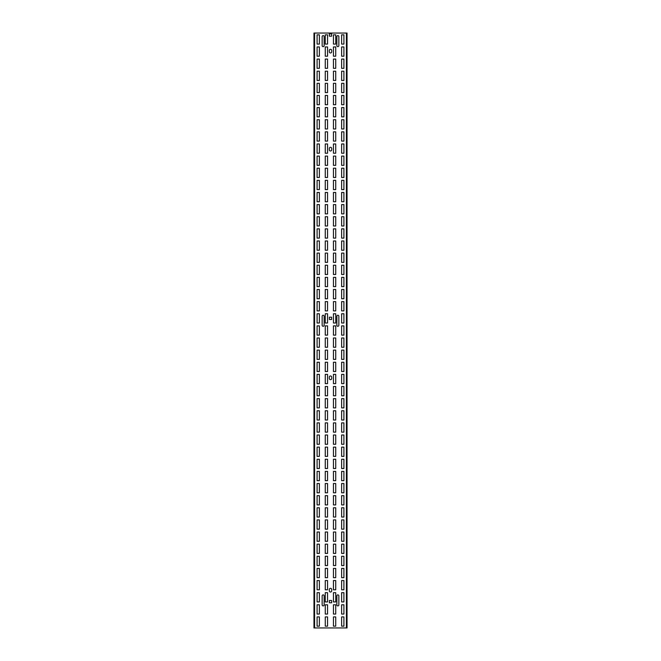 <?xml version="1.0" encoding="UTF-8"?>
<svg xmlns="http://www.w3.org/2000/svg" width="661" height="661" viewBox="0 0 661 661"><rect width="100%" height="100%" fill="white"/><g stroke="black" fill="none" stroke-linecap="round" stroke-linejoin="round"><path stroke-width="0.5" stroke-dasharray="3.31 2.48" d="M329.36 602.774L331.64 602.774L331.64 600.502L329.36 600.502L329.36 602.774M341.63 44.08L343.902 44.08L343.902 34.826L341.63 34.826L341.63 44.08M317.098 44.08L319.37 44.08L319.37 34.826L317.098 34.826L317.098 44.08M341.63 56.21L343.902 56.21L343.902 46.948L341.63 46.948L341.63 56.21M317.098 56.21L319.37 56.21L319.37 46.948L317.098 46.948L317.098 56.21M341.63 68.339L343.902 68.339L343.902 59.077L341.63 59.077L341.63 68.339M317.098 68.339L319.37 68.339L319.37 59.077L317.098 59.077L317.098 68.339M341.63 80.468L343.902 80.468L343.902 71.206L341.63 71.206L341.63 80.468M317.098 80.468L319.37 80.468L319.37 71.206L317.098 71.206L317.098 80.468M341.63 92.59L343.902 92.59L343.902 83.327L341.63 83.327L341.63 92.59M317.098 92.59L319.37 92.59L319.37 83.327L317.098 83.327L317.098 92.59M341.63 104.719L343.902 104.719L343.902 95.457L341.63 95.457L341.63 104.719M317.098 104.719L319.37 104.719L319.37 95.457L317.098 95.457L317.098 104.719M341.63 116.848L343.902 116.848L343.902 107.586L341.63 107.586L341.63 116.848M317.098 116.848L319.37 116.848L319.37 107.586L317.098 107.586L317.098 116.848M341.63 128.969L343.902 128.969L343.902 119.715L341.63 119.715L341.63 128.969M317.098 128.969L319.37 128.969L319.37 119.715L317.098 119.715L317.098 128.969M341.63 141.099L343.902 141.099L343.902 131.836L341.63 131.836L341.63 141.099M317.098 141.099L319.37 141.099L319.37 131.836L317.098 131.836L317.098 141.099M341.63 153.228L343.902 153.228L343.902 143.966L341.63 143.966L341.63 153.228M317.098 153.228L319.37 153.228L319.37 143.966L317.098 143.966L317.098 153.228M341.63 165.349L343.902 165.349L343.902 156.095L341.63 156.095L341.63 165.349M317.098 165.349L319.37 165.349L319.37 156.095L317.098 156.095L317.098 165.349M341.63 177.479L343.902 177.479L343.902 168.216L341.63 168.216L341.63 177.479M317.098 177.479L319.37 177.479L319.37 168.216L317.098 168.216L317.098 177.479M341.63 189.608L343.902 189.608L343.902 180.346L341.63 180.346L341.63 189.608M317.098 189.608L319.37 189.608L319.37 180.346L317.098 180.346L317.098 189.608M341.63 201.737L343.902 201.737L343.902 192.475L341.63 192.475L341.63 201.737M317.098 201.737L319.37 201.737L319.37 192.475L317.098 192.475L317.098 201.737M341.63 213.858L343.902 213.858L343.902 204.604L341.63 204.604L341.63 213.858M317.098 213.858L319.37 213.858L319.37 204.604L317.098 204.604L317.098 213.858M341.63 225.988L343.902 225.988L343.902 216.725L341.63 216.725L341.63 225.988M317.098 225.988L319.37 225.988L319.37 216.725L317.098 216.725L317.098 225.988M341.63 238.117L343.902 238.117L343.902 228.855L341.63 228.855L341.63 238.117M317.098 238.117L319.37 238.117L319.37 228.855L317.098 228.855L317.098 238.117M341.63 250.238L343.902 250.238L343.902 240.984L341.63 240.984L341.63 250.238M317.098 250.238L319.37 250.238L319.37 240.984L317.098 240.984L317.098 250.238M341.63 262.367L343.902 262.367L343.902 253.105L341.63 253.105L341.63 262.367M317.098 262.367L319.37 262.367L319.37 253.105L317.098 253.105L317.098 262.367M341.63 274.497L343.902 274.497L343.902 265.235L341.63 265.235L341.63 274.497M317.098 274.497L319.37 274.497L319.37 265.235L317.098 265.235L317.098 274.497M341.63 286.626L343.902 286.626L343.902 277.364L341.63 277.364L341.63 286.626M317.098 286.626L319.37 286.626L319.37 277.364L317.098 277.364L317.098 286.626M341.63 298.747L343.902 298.747L343.902 289.485L341.63 289.485L341.63 298.747M317.098 298.747L319.37 298.747L319.37 289.485L317.098 289.485L317.098 298.747M341.63 310.877L343.902 310.877L343.902 301.614L341.63 301.614L341.63 310.877M317.098 310.877L319.37 310.877L319.37 301.614L317.098 301.614L317.098 310.877M341.63 323.006L343.902 323.006L343.902 313.744L341.63 313.744L341.63 323.006M317.098 323.006L319.37 323.006L319.37 313.744L317.098 313.744L317.098 323.006M341.63 335.127L343.902 335.127L343.902 325.873L341.63 325.873L341.63 335.127M317.098 335.127L319.37 335.127L319.37 325.873L317.098 325.873L317.098 335.127M341.63 347.256L343.902 347.256L343.902 337.994L341.63 337.994L341.63 347.256M317.098 347.256L319.37 347.256L319.37 337.994L317.098 337.994L317.098 347.256M341.63 359.386L343.902 359.386L343.902 350.123L341.63 350.123L341.63 359.386M317.098 359.386L319.37 359.386L319.37 350.123L317.098 350.123L317.098 359.386M341.63 371.515L343.902 371.515L343.902 362.253L341.63 362.253L341.63 371.515M317.098 371.515L319.37 371.515L319.37 362.253L317.098 362.253L317.098 371.515M341.63 383.636L343.902 383.636L343.902 374.374L341.63 374.374L341.63 383.636M317.098 383.636L319.37 383.636L319.37 374.374L317.098 374.374L317.098 383.636M341.63 395.765L343.902 395.765L343.902 386.503L341.63 386.503L341.63 395.765M317.098 395.765L319.37 395.765L319.37 386.503L317.098 386.503L317.098 395.765M341.63 407.895L343.902 407.895L343.902 398.633L341.63 398.633L341.63 407.895M317.098 407.895L319.37 407.895L319.37 398.633L317.098 398.633L317.098 407.895M341.63 420.016L343.902 420.016L343.902 410.762L341.63 410.762L341.63 420.016M317.098 420.016L319.37 420.016L319.37 410.762L317.098 410.762L317.098 420.016M341.63 432.145L343.902 432.145L343.902 422.883L341.63 422.883L341.63 432.145M317.098 432.145L319.37 432.145L319.37 422.883L317.098 422.883L317.098 432.145M341.63 444.275L343.902 444.275L343.902 435.012L341.63 435.012L341.63 444.275M317.098 444.275L319.37 444.275L319.37 435.012L317.098 435.012L317.098 444.275M341.63 456.396L343.902 456.396L343.902 447.142L341.63 447.142L341.63 456.396M317.098 456.396L319.37 456.396L319.37 447.142L317.098 447.142L317.098 456.396M341.63 468.525L343.902 468.525L343.902 459.263L341.63 459.263L341.63 468.525M317.098 468.525L319.37 468.525L319.37 459.263L317.098 459.263L317.098 468.525M341.63 480.654L343.902 480.654L343.902 471.392L341.63 471.392L341.63 480.654M317.098 480.654L319.37 480.654L319.37 471.392L317.098 471.392L317.098 480.654M341.63 492.784L343.902 492.784L343.902 483.522L341.63 483.522L341.63 492.784M317.098 492.784L319.37 492.784L319.37 483.522L317.098 483.522L317.098 492.784M341.63 504.905L343.902 504.905L343.902 495.651L341.63 495.651L341.63 504.905M317.098 504.905L319.37 504.905L319.37 495.651L317.098 495.651L317.098 504.905M341.63 517.034L343.902 517.034L343.902 507.772L341.63 507.772L341.63 517.034M317.098 517.034L319.37 517.034L319.37 507.772L317.098 507.772L317.098 517.034M341.63 529.164L343.902 529.164L343.902 519.901L341.63 519.901L341.63 529.164M317.098 529.164L319.37 529.164L319.37 519.901L317.098 519.901L317.098 529.164M341.63 541.285L343.902 541.285L343.902 532.031L341.63 532.031L341.63 541.285M317.098 541.285L319.37 541.285L319.37 532.031L317.098 532.031L317.098 541.285M341.63 553.414L343.902 553.414L343.902 544.152L341.63 544.152L341.63 553.414M317.098 553.414L319.37 553.414L319.37 544.152L317.098 544.152L317.098 553.414M341.63 565.543L343.902 565.543L343.902 556.281L341.63 556.281L341.63 565.543M317.098 565.543L319.37 565.543L319.37 556.281L317.098 556.281L317.098 565.543M341.63 577.673L343.902 577.673L343.902 568.41L341.63 568.41L341.63 577.673M317.098 577.673L319.37 577.673L319.37 568.41L317.098 568.41L317.098 577.673M341.63 589.794L343.902 589.794L343.902 580.532L341.63 580.532L341.63 589.794M317.098 589.794L319.37 589.794L319.37 580.532L317.098 580.532L317.098 589.794M341.63 601.923L343.902 601.923L343.902 592.661L341.63 592.661L341.63 601.923M317.098 601.923L319.37 601.923L319.37 592.661L317.098 592.661L317.098 601.923M341.63 614.052L343.902 614.052L343.902 604.79L341.63 604.79L341.63 614.052M317.098 614.052L319.37 614.052L319.37 604.79L317.098 604.79L317.098 614.052M341.63 626.174L343.902 626.174L343.902 616.92L341.63 616.92L341.63 626.174M333.45 626.174L335.73 626.174L335.73 616.92L333.45 616.92L333.45 626.174M325.27 626.174L327.55 626.174L327.55 616.92L325.27 616.92L325.27 626.174M333.45 44.08L335.73 44.08L335.73 34.826L333.45 34.826L333.45 44.08M325.27 44.08L327.55 44.08L327.55 34.826L325.27 34.826L325.27 44.08M333.45 56.21L335.73 56.21L335.73 46.948L333.45 46.948L333.45 56.21M325.27 56.21L327.55 56.21L327.55 46.948L325.27 46.948L325.27 56.21M333.45 68.339L335.73 68.339L335.73 59.077L333.45 59.077L333.45 68.339M325.27 68.339L327.55 68.339L327.55 59.077L325.27 59.077L325.27 68.339M333.45 80.468L335.73 80.468L335.73 71.206L333.45 71.206L333.45 80.468M325.27 80.468L327.55 80.468L327.55 71.206L325.27 71.206L325.27 80.468M333.45 92.59L335.73 92.59L335.73 83.327L333.45 83.327L333.45 92.59M325.27 92.59L327.55 92.59L327.55 83.327L325.27 83.327L325.27 92.59M333.45 104.719L335.73 104.719L335.73 95.457L333.45 95.457L333.45 104.719M325.27 104.719L327.55 104.719L327.55 95.457L325.27 95.457L325.27 104.719M333.45 116.848L335.73 116.848L335.73 107.586L333.45 107.586L333.45 116.848M325.27 116.848L327.55 116.848L327.55 107.586L325.27 107.586L325.27 116.848M333.45 128.969L335.73 128.969L335.73 119.715L333.45 119.715L333.45 128.969M325.27 128.969L327.55 128.969L327.55 119.715L325.27 119.715L325.27 128.969M333.45 141.099L335.73 141.099L335.73 131.836L333.45 131.836L333.45 141.099M325.27 141.099L327.55 141.099L327.55 131.836L325.27 131.836L325.27 141.099M333.45 153.228L335.73 153.228L335.73 143.966L333.45 143.966L333.45 153.228M325.27 153.228L327.55 153.228L327.55 143.966L325.27 143.966L325.27 153.228M333.45 165.349L335.73 165.349L335.73 156.095L333.45 156.095L333.45 165.349M325.27 165.349L327.55 165.349L327.55 156.095L325.27 156.095L325.27 165.349M333.45 177.479L335.73 177.479L335.73 168.216L333.45 168.216L333.45 177.479M325.27 177.479L327.55 177.479L327.55 168.216L325.27 168.216L325.27 177.479M333.45 189.608L335.73 189.608L335.73 180.346L333.45 180.346L333.45 189.608M325.27 189.608L327.55 189.608L327.55 180.346L325.27 180.346L325.27 189.608M333.45 201.737L335.73 201.737L335.73 192.475L333.45 192.475L333.45 201.737M325.27 201.737L327.55 201.737L327.55 192.475L325.27 192.475L325.27 201.737M333.45 213.858L335.73 213.858L335.73 204.604L333.45 204.604L333.45 213.858M325.27 213.858L327.55 213.858L327.55 204.604L325.27 204.604L325.27 213.858M333.45 225.988L335.73 225.988L335.73 216.725L333.45 216.725L333.45 225.988M325.27 225.988L327.55 225.988L327.55 216.725L325.27 216.725L325.27 225.988M333.45 238.117L335.73 238.117L335.73 228.855L333.45 228.855L333.45 238.117M325.27 238.117L327.55 238.117L327.55 228.855L325.27 228.855L325.27 238.117M333.45 250.238L335.73 250.238L335.73 240.984L333.45 240.984L333.45 250.238M325.27 250.238L327.55 250.238L327.55 240.984L325.27 240.984L325.27 250.238M333.45 262.367L335.73 262.367L335.73 253.105L333.45 253.105L333.45 262.367M325.27 262.367L327.55 262.367L327.55 253.105L325.27 253.105L325.27 262.367M333.45 274.497L335.73 274.497L335.73 265.235L333.45 265.235L333.45 274.497M325.27 274.497L327.55 274.497L327.55 265.235L325.27 265.235L325.27 274.497M333.45 286.626L335.73 286.626L335.73 277.364L333.45 277.364L333.45 286.626M325.27 286.626L327.55 286.626L327.55 277.364L325.27 277.364L325.27 286.626M333.45 298.747L335.73 298.747L335.73 289.485L333.45 289.485L333.45 298.747M325.27 298.747L327.55 298.747L327.55 289.485L325.27 289.485L325.27 298.747M333.45 310.877L335.73 310.877L335.73 301.614L333.45 301.614L333.45 310.877M325.27 310.877L327.55 310.877L327.55 301.614L325.27 301.614L325.27 310.877M333.45 323.006L335.73 323.006L335.73 313.744L333.45 313.744L333.45 323.006M325.27 323.006L327.55 323.006L327.55 313.744L325.27 313.744L325.27 323.006M333.45 335.127L335.73 335.127L335.73 325.873L333.45 325.873L333.45 335.127M325.27 335.127L327.55 335.127L327.55 325.873L325.27 325.873L325.27 335.127M333.45 347.256L335.73 347.256L335.73 337.994L333.45 337.994L333.45 347.256M325.27 347.256L327.55 347.256L327.55 337.994L325.27 337.994L325.27 347.256M333.45 359.386L335.73 359.386L335.73 350.123L333.45 350.123L333.45 359.386M325.27 359.386L327.55 359.386L327.55 350.123L325.27 350.123L325.27 359.386M333.45 371.515L335.73 371.515L335.73 362.253L333.45 362.253L333.45 371.515M325.27 371.515L327.55 371.515L327.55 362.253L325.27 362.253L325.27 371.515M333.45 383.636L335.73 383.636L335.73 374.374L333.45 374.374L333.45 383.636M325.27 383.636L327.55 383.636L327.55 374.374L325.27 374.374L325.27 383.636M333.45 395.765L335.73 395.765L335.73 386.503L333.45 386.503L333.45 395.765M325.27 395.765L327.55 395.765L327.55 386.503L325.27 386.503L325.27 395.765M333.45 407.895L335.73 407.895L335.73 398.633L333.45 398.633L333.45 407.895M325.27 407.895L327.55 407.895L327.55 398.633L325.27 398.633L325.27 407.895M333.45 420.016L335.73 420.016L335.73 410.762L333.45 410.762L333.45 420.016M325.27 420.016L327.55 420.016L327.55 410.762L325.27 410.762L325.27 420.016M333.45 432.145L335.73 432.145L335.73 422.883L333.45 422.883L333.45 432.145M325.27 432.145L327.55 432.145L327.55 422.883L325.27 422.883L325.27 432.145M333.45 444.275L335.73 444.275L335.73 435.012L333.45 435.012L333.45 444.275M325.27 444.275L327.55 444.275L327.55 435.012L325.27 435.012L325.27 444.275M333.45 456.396L335.73 456.396L335.73 447.142L333.45 447.142L333.45 456.396M325.27 456.396L327.55 456.396L327.55 447.142L325.27 447.142L325.27 456.396M333.45 468.525L335.73 468.525L335.73 459.263L333.45 459.263L333.45 468.525M325.27 468.525L327.55 468.525L327.55 459.263L325.27 459.263L325.27 468.525M333.45 480.654L335.73 480.654L335.73 471.392L333.45 471.392L333.45 480.654M325.27 480.654L327.55 480.654L327.55 471.392L325.27 471.392L325.27 480.654M333.45 492.784L335.73 492.784L335.73 483.522L333.45 483.522L333.45 492.784M325.27 492.784L327.55 492.784L327.55 483.522L325.27 483.522L325.27 492.784M333.45 504.905L335.73 504.905L335.73 495.651L333.45 495.651L333.45 504.905M325.27 504.905L327.55 504.905L327.55 495.651L325.27 495.651L325.27 504.905M333.45 517.034L335.73 517.034L335.73 507.772L333.45 507.772L333.45 517.034M325.27 517.034L327.55 517.034L327.55 507.772L325.27 507.772L325.27 517.034M333.45 529.164L335.73 529.164L335.73 519.901L333.45 519.901L333.45 529.164M325.27 529.164L327.55 529.164L327.55 519.901L325.27 519.901L325.27 529.164M333.45 541.285L335.73 541.285L335.73 532.031L333.45 532.031L333.45 541.285M325.27 541.285L327.55 541.285L327.55 532.031L325.27 532.031L325.27 541.285M333.45 553.414L335.73 553.414L335.73 544.152L333.45 544.152L333.45 553.414M325.27 553.414L327.55 553.414L327.55 544.152L325.27 544.152L325.27 553.414M333.45 565.543L335.73 565.543L335.73 556.281L333.45 556.281L333.45 565.543M325.27 565.543L327.55 565.543L327.55 556.281L325.27 556.281L325.27 565.543M333.45 577.673L335.73 577.673L335.73 568.41L333.45 568.41L333.45 577.673M325.27 577.673L327.55 577.673L327.55 568.41L325.27 568.41L325.27 577.673M333.45 589.794L335.73 589.794L335.73 580.532L333.45 580.532L333.45 589.794M325.27 589.794L327.55 589.794L327.55 580.532L325.27 580.532L325.27 589.794M333.45 601.923L335.73 601.923L335.73 592.661L333.45 592.661L333.45 601.923M325.27 601.923L327.55 601.923L327.55 592.661L325.27 592.661L325.27 601.923M333.45 614.052L335.73 614.052L335.73 604.79L333.45 604.79L333.45 614.052M346.414 33.05L347.033 33.05L346.595 33.05L346.595 627.95L347.033 627.95L346.414 627.95L346.414 33.05L314.586 33.05L314.586 627.95L346.414 627.95M314.586 627.95L313.967 627.95L314.405 627.95L314.405 33.05L313.967 33.05L314.586 33.05M317.098 626.174L319.37 626.174L319.37 616.92L317.098 616.92L317.098 626.174M325.27 614.052L327.55 614.052L327.55 604.79L325.27 604.79L325.27 614.052M331.698 590.818L331.698 589.529A1.198 1.198 0 0 0 330.5 588.331A1.198 1.198 0 0 0 329.302 589.529L329.302 590.818A1.198 1.198 0 0 0 330.5 592.008A1.198 1.198 0 0 0 331.698 590.818M331.698 378.464L331.698 377.183A1.198 1.198 0 0 0 330.5 375.985A1.198 1.198 0 0 0 329.302 377.183L329.302 378.464A1.198 1.198 0 0 0 330.5 379.662A1.198 1.198 0 0 0 331.698 378.464M331.698 149.783L331.698 148.494A1.198 1.198 0 0 0 330.5 147.304A1.198 1.198 0 0 0 329.302 148.494L329.302 149.783A1.198 1.198 0 0 0 330.5 150.972A1.198 1.198 0 0 0 331.698 149.783M331.698 51.773L331.698 50.484A1.198 1.198 0 0 0 330.5 49.294A1.198 1.198 0 0 0 329.302 50.484L329.302 51.773A1.198 1.198 0 0 0 330.5 52.971A1.198 1.198 0 0 0 331.698 51.773M329.36 36.173L331.64 36.173L331.64 33.893L329.36 33.893L329.36 36.173M329.36 319.478L331.64 319.478L331.64 317.197L329.36 317.197L329.36 319.478M338.845 36.611A0.992 0.992 0 0 0 337.854 35.62A0.992 0.992 0 0 0 336.854 36.611L336.854 45.659A0.992 0.992 0 0 0 337.854 46.65A0.992 0.992 0 0 0 338.845 45.659L338.845 36.611M322.155 604.906A0.992 0.992 0 0 0 323.146 605.897A0.992 0.992 0 0 0 324.146 604.906L324.146 595.867A0.992 0.992 0 0 0 323.146 594.875A0.992 0.992 0 0 0 322.155 595.867L322.155 604.906M322.155 316.239L322.155 325.278A0.992 0.992 0 0 0 323.146 326.278A0.992 0.992 0 0 0 324.146 325.278L324.146 316.239A0.992 0.992 0 0 0 323.146 315.247A0.992 0.992 0 0 0 322.155 316.239M324.146 36.611A0.992 0.992 0 0 0 323.146 35.62A0.992 0.992 0 0 0 322.155 36.611L322.155 45.659A0.992 0.992 0 0 0 323.146 46.65A0.992 0.992 0 0 0 324.146 45.659L324.146 36.611M336.854 604.906A0.992 0.992 0 0 0 337.854 605.897A0.992 0.992 0 0 0 338.845 604.906L338.845 595.867A0.992 0.992 0 0 0 337.854 594.875A0.992 0.992 0 0 0 336.854 595.867L336.854 604.906M336.854 316.239L336.854 325.278A0.992 0.992 0 0 0 337.854 326.278A0.992 0.992 0 0 0 338.845 325.278L338.845 316.239A0.992 0.992 0 0 0 337.854 315.247A0.992 0.992 0 0 0 336.854 316.239M347.033 33.05L347.033 627.95M313.967 627.95L313.967 33.05"/><path stroke-width="0.99" d="M331.64 600.502L331.64 602.774L329.36 602.774L329.36 600.502L331.64 600.502M343.902 34.826L343.902 44.08L341.63 44.08L341.63 34.826L343.902 34.826M319.37 34.826L319.37 44.08L317.098 44.08L317.098 34.826L319.37 34.826M343.902 46.948L343.902 56.21L341.63 56.21L341.63 46.948L343.902 46.948M319.37 46.948L319.37 56.21L317.098 56.21L317.098 46.948L319.37 46.948M343.902 59.077L343.902 68.339L341.63 68.339L341.63 59.077L343.902 59.077M319.37 59.077L319.37 68.339L317.098 68.339L317.098 59.077L319.37 59.077M343.902 71.206L343.902 80.468L341.63 80.468L341.63 71.206L343.902 71.206M319.37 71.206L319.37 80.468L317.098 80.468L317.098 71.206L319.37 71.206M343.902 83.327L343.902 92.59L341.63 92.59L341.63 83.327L343.902 83.327M319.37 83.327L319.37 92.59L317.098 92.59L317.098 83.327L319.37 83.327M343.902 95.457L343.902 104.719L341.63 104.719L341.63 95.457L343.902 95.457M319.37 95.457L319.37 104.719L317.098 104.719L317.098 95.457L319.37 95.457M343.902 107.586L343.902 116.848L341.63 116.848L341.63 107.586L343.902 107.586M319.37 107.586L319.37 116.848L317.098 116.848L317.098 107.586L319.37 107.586M343.902 119.715L343.902 128.969L341.63 128.969L341.63 119.715L343.902 119.715M319.37 119.715L319.37 128.969L317.098 128.969L317.098 119.715L319.37 119.715M343.902 131.836L343.902 141.099L341.63 141.099L341.63 131.836L343.902 131.836M319.37 131.836L319.37 141.099L317.098 141.099L317.098 131.836L319.37 131.836M343.902 143.966L343.902 153.228L341.63 153.228L341.63 143.966L343.902 143.966M319.37 143.966L319.37 153.228L317.098 153.228L317.098 143.966L319.37 143.966M343.902 156.095L343.902 165.349L341.63 165.349L341.63 156.095L343.902 156.095M319.37 156.095L319.37 165.349L317.098 165.349L317.098 156.095L319.37 156.095M343.902 168.216L343.902 177.479L341.63 177.479L341.63 168.216L343.902 168.216M319.37 168.216L319.37 177.479L317.098 177.479L317.098 168.216L319.37 168.216M343.902 180.346L343.902 189.608L341.63 189.608L341.63 180.346L343.902 180.346M319.37 180.346L319.37 189.608L317.098 189.608L317.098 180.346L319.37 180.346M343.902 192.475L343.902 201.737L341.63 201.737L341.63 192.475L343.902 192.475M319.37 192.475L319.37 201.737L317.098 201.737L317.098 192.475L319.37 192.475M343.902 204.604L343.902 213.858L341.63 213.858L341.63 204.604L343.902 204.604M319.37 204.604L319.37 213.858L317.098 213.858L317.098 204.604L319.37 204.604M343.902 216.725L343.902 225.988L341.63 225.988L341.63 216.725L343.902 216.725M319.37 216.725L319.37 225.988L317.098 225.988L317.098 216.725L319.37 216.725M343.902 228.855L343.902 238.117L341.63 238.117L341.63 228.855L343.902 228.855M319.37 228.855L319.37 238.117L317.098 238.117L317.098 228.855L319.37 228.855M343.902 240.984L343.902 250.238L341.63 250.238L341.63 240.984L343.902 240.984M319.37 240.984L319.37 250.238L317.098 250.238L317.098 240.984L319.37 240.984M343.902 253.105L343.902 262.367L341.63 262.367L341.63 253.105L343.902 253.105M319.37 253.105L319.37 262.367L317.098 262.367L317.098 253.105L319.37 253.105M343.902 265.235L343.902 274.497L341.63 274.497L341.63 265.235L343.902 265.235M319.37 265.235L319.37 274.497L317.098 274.497L317.098 265.235L319.37 265.235M343.902 277.364L343.902 286.626L341.63 286.626L341.63 277.364L343.902 277.364M319.37 277.364L319.37 286.626L317.098 286.626L317.098 277.364L319.37 277.364M343.902 289.485L343.902 298.747L341.63 298.747L341.63 289.485L343.902 289.485M319.37 289.485L319.37 298.747L317.098 298.747L317.098 289.485L319.37 289.485M343.902 301.614L343.902 310.877L341.63 310.877L341.63 301.614L343.902 301.614M319.37 301.614L319.37 310.877L317.098 310.877L317.098 301.614L319.37 301.614M343.902 313.744L343.902 323.006L341.63 323.006L341.63 313.744L343.902 313.744M319.37 313.744L319.37 323.006L317.098 323.006L317.098 313.744L319.37 313.744M343.902 325.873L343.902 335.127L341.63 335.127L341.63 325.873L343.902 325.873M319.37 325.873L319.37 335.127L317.098 335.127L317.098 325.873L319.37 325.873M343.902 337.994L343.902 347.256L341.63 347.256L341.63 337.994L343.902 337.994M319.37 337.994L319.37 347.256L317.098 347.256L317.098 337.994L319.37 337.994M343.902 350.123L343.902 359.386L341.63 359.386L341.63 350.123L343.902 350.123M319.37 350.123L319.37 359.386L317.098 359.386L317.098 350.123L319.37 350.123M343.902 362.253L343.902 371.515L341.63 371.515L341.63 362.253L343.902 362.253M319.37 362.253L319.37 371.515L317.098 371.515L317.098 362.253L319.37 362.253M343.902 374.374L343.902 383.636L341.63 383.636L341.63 374.374L343.902 374.374M319.37 374.374L319.37 383.636L317.098 383.636L317.098 374.374L319.37 374.374M343.902 386.503L343.902 395.765L341.63 395.765L341.63 386.503L343.902 386.503M319.37 386.503L319.37 395.765L317.098 395.765L317.098 386.503L319.37 386.503M343.902 398.633L343.902 407.895L341.63 407.895L341.63 398.633L343.902 398.633M319.37 398.633L319.37 407.895L317.098 407.895L317.098 398.633L319.37 398.633M343.902 410.762L343.902 420.016L341.63 420.016L341.63 410.762L343.902 410.762M319.37 410.762L319.37 420.016L317.098 420.016L317.098 410.762L319.37 410.762M343.902 422.883L343.902 432.145L341.63 432.145L341.63 422.883L343.902 422.883M319.37 422.883L319.37 432.145L317.098 432.145L317.098 422.883L319.37 422.883M343.902 435.012L343.902 444.275L341.63 444.275L341.63 435.012L343.902 435.012M319.37 435.012L319.37 444.275L317.098 444.275L317.098 435.012L319.37 435.012M343.902 447.142L343.902 456.396L341.63 456.396L341.63 447.142L343.902 447.142M319.37 447.142L319.37 456.396L317.098 456.396L317.098 447.142L319.37 447.142M343.902 459.263L343.902 468.525L341.63 468.525L341.63 459.263L343.902 459.263M319.37 459.263L319.37 468.525L317.098 468.525L317.098 459.263L319.37 459.263M343.902 471.392L343.902 480.654L341.63 480.654L341.63 471.392L343.902 471.392M319.37 471.392L319.37 480.654L317.098 480.654L317.098 471.392L319.37 471.392M343.902 483.522L343.902 492.784L341.63 492.784L341.63 483.522L343.902 483.522M319.37 483.522L319.37 492.784L317.098 492.784L317.098 483.522L319.37 483.522M343.902 495.651L343.902 504.905L341.63 504.905L341.63 495.651L343.902 495.651M319.37 495.651L319.37 504.905L317.098 504.905L317.098 495.651L319.37 495.651M343.902 507.772L343.902 517.034L341.63 517.034L341.63 507.772L343.902 507.772M319.37 507.772L319.37 517.034L317.098 517.034L317.098 507.772L319.37 507.772M343.902 519.901L343.902 529.164L341.63 529.164L341.63 519.901L343.902 519.901M319.37 519.901L319.37 529.164L317.098 529.164L317.098 519.901L319.37 519.901M343.902 532.031L343.902 541.285L341.63 541.285L341.63 532.031L343.902 532.031M319.37 532.031L319.37 541.285L317.098 541.285L317.098 532.031L319.37 532.031M343.902 544.152L343.902 553.414L341.63 553.414L341.63 544.152L343.902 544.152M319.37 544.152L319.37 553.414L317.098 553.414L317.098 544.152L319.37 544.152M343.902 556.281L343.902 565.543L341.63 565.543L341.63 556.281L343.902 556.281M319.37 556.281L319.37 565.543L317.098 565.543L317.098 556.281L319.37 556.281M343.902 568.41L343.902 577.673L341.63 577.673L341.63 568.41L343.902 568.41M319.37 568.41L319.37 577.673L317.098 577.673L317.098 568.41L319.37 568.41M343.902 580.532L343.902 589.794L341.63 589.794L341.63 580.532L343.902 580.532M319.37 580.532L319.37 589.794L317.098 589.794L317.098 580.532L319.37 580.532M343.902 592.661L343.902 601.923L341.63 601.923L341.63 592.661L343.902 592.661M319.37 592.661L319.37 601.923L317.098 601.923L317.098 592.661L319.37 592.661M343.902 604.79L343.902 614.052L341.63 614.052L341.63 604.79L343.902 604.79M319.37 604.79L319.37 614.052L317.098 614.052L317.098 604.79L319.37 604.79M343.902 616.92L343.902 626.174L341.63 626.174L341.63 616.92L343.902 616.92M335.73 616.92L335.73 626.174L333.45 626.174L333.45 616.92L335.73 616.92M327.55 616.92L327.55 626.174L325.27 626.174L325.27 616.92L327.55 616.92M335.73 34.826L335.73 44.08L333.45 44.08L333.45 34.826L335.73 34.826M327.55 34.826L327.55 44.08L325.27 44.08L325.27 34.826L327.55 34.826M335.73 46.948L335.73 56.21L333.45 56.21L333.45 46.948L335.73 46.948M327.55 46.948L327.55 56.21L325.27 56.21L325.27 46.948L327.55 46.948M335.73 59.077L335.73 68.339L333.45 68.339L333.45 59.077L335.73 59.077M327.55 59.077L327.55 68.339L325.27 68.339L325.27 59.077L327.55 59.077M335.73 71.206L335.73 80.468L333.45 80.468L333.45 71.206L335.73 71.206M327.55 71.206L327.55 80.468L325.27 80.468L325.27 71.206L327.55 71.206M335.73 83.327L335.73 92.59L333.45 92.59L333.45 83.327L335.73 83.327M327.55 83.327L327.55 92.59L325.27 92.59L325.27 83.327L327.55 83.327M335.73 95.457L335.73 104.719L333.45 104.719L333.45 95.457L335.73 95.457M327.55 95.457L327.55 104.719L325.27 104.719L325.27 95.457L327.55 95.457M335.73 107.586L335.73 116.848L333.45 116.848L333.45 107.586L335.73 107.586M327.55 107.586L327.55 116.848L325.27 116.848L325.27 107.586L327.55 107.586M335.73 119.715L335.73 128.969L333.45 128.969L333.45 119.715L335.73 119.715M327.55 119.715L327.55 128.969L325.27 128.969L325.27 119.715L327.55 119.715M335.73 131.836L335.73 141.099L333.45 141.099L333.45 131.836L335.73 131.836M327.55 131.836L327.55 141.099L325.27 141.099L325.27 131.836L327.55 131.836M335.73 143.966L335.73 153.228L333.45 153.228L333.45 143.966L335.73 143.966M327.55 143.966L327.55 153.228L325.27 153.228L325.27 143.966L327.55 143.966M335.73 156.095L335.73 165.349L333.45 165.349L333.45 156.095L335.73 156.095M327.55 156.095L327.55 165.349L325.27 165.349L325.27 156.095L327.55 156.095M335.73 168.216L335.73 177.479L333.45 177.479L333.45 168.216L335.73 168.216M327.55 168.216L327.55 177.479L325.27 177.479L325.27 168.216L327.55 168.216M335.73 180.346L335.73 189.608L333.45 189.608L333.45 180.346L335.73 180.346M327.55 180.346L327.55 189.608L325.27 189.608L325.27 180.346L327.55 180.346M335.73 192.475L335.73 201.737L333.45 201.737L333.45 192.475L335.73 192.475M327.55 192.475L327.55 201.737L325.27 201.737L325.27 192.475L327.55 192.475M335.73 204.604L335.73 213.858L333.45 213.858L333.45 204.604L335.73 204.604M327.55 204.604L327.55 213.858L325.27 213.858L325.27 204.604L327.55 204.604M335.73 216.725L335.73 225.988L333.45 225.988L333.45 216.725L335.73 216.725M327.55 216.725L327.55 225.988L325.27 225.988L325.27 216.725L327.55 216.725M335.73 228.855L335.73 238.117L333.45 238.117L333.45 228.855L335.73 228.855M327.55 228.855L327.55 238.117L325.27 238.117L325.27 228.855L327.55 228.855M335.73 240.984L335.73 250.238L333.45 250.238L333.45 240.984L335.73 240.984M327.55 240.984L327.55 250.238L325.27 250.238L325.27 240.984L327.55 240.984M335.73 253.105L335.73 262.367L333.45 262.367L333.45 253.105L335.73 253.105M327.55 253.105L327.55 262.367L325.27 262.367L325.27 253.105L327.55 253.105M335.73 265.235L335.73 274.497L333.45 274.497L333.45 265.235L335.73 265.235M327.55 265.235L327.55 274.497L325.27 274.497L325.27 265.235L327.55 265.235M335.73 277.364L335.73 286.626L333.45 286.626L333.45 277.364L335.73 277.364M327.55 277.364L327.55 286.626L325.27 286.626L325.27 277.364L327.55 277.364M335.73 289.485L335.73 298.747L333.45 298.747L333.45 289.485L335.73 289.485M327.55 289.485L327.55 298.747L325.27 298.747L325.27 289.485L327.55 289.485M335.73 301.614L335.73 310.877L333.45 310.877L333.45 301.614L335.73 301.614M327.55 301.614L327.55 310.877L325.27 310.877L325.27 301.614L327.55 301.614M335.73 313.744L335.73 323.006L333.45 323.006L333.45 313.744L335.73 313.744M327.55 313.744L327.55 323.006L325.27 323.006L325.27 313.744L327.55 313.744M335.73 325.873L335.73 335.127L333.45 335.127L333.45 325.873L335.73 325.873M327.55 325.873L327.55 335.127L325.27 335.127L325.27 325.873L327.55 325.873M335.73 337.994L335.73 347.256L333.45 347.256L333.45 337.994L335.73 337.994M327.55 337.994L327.55 347.256L325.27 347.256L325.27 337.994L327.55 337.994M335.73 350.123L335.73 359.386L333.45 359.386L333.45 350.123L335.73 350.123M327.55 350.123L327.55 359.386L325.27 359.386L325.27 350.123L327.55 350.123M335.73 362.253L335.73 371.515L333.45 371.515L333.45 362.253L335.73 362.253M327.55 362.253L327.55 371.515L325.27 371.515L325.27 362.253L327.55 362.253M335.73 374.374L335.73 383.636L333.45 383.636L333.45 374.374L335.73 374.374M327.55 374.374L327.55 383.636L325.27 383.636L325.27 374.374L327.55 374.374M335.73 386.503L335.73 395.765L333.45 395.765L333.45 386.503L335.73 386.503M327.55 386.503L327.55 395.765L325.27 395.765L325.27 386.503L327.55 386.503M335.73 398.633L335.73 407.895L333.45 407.895L333.45 398.633L335.73 398.633M327.55 398.633L327.55 407.895L325.27 407.895L325.27 398.633L327.55 398.633M335.73 410.762L335.73 420.016L333.45 420.016L333.45 410.762L335.73 410.762M327.55 410.762L327.55 420.016L325.27 420.016L325.27 410.762L327.55 410.762M335.73 422.883L335.73 432.145L333.45 432.145L333.45 422.883L335.73 422.883M327.55 422.883L327.55 432.145L325.27 432.145L325.27 422.883L327.55 422.883M335.73 435.012L335.73 444.275L333.45 444.275L333.45 435.012L335.73 435.012M327.55 435.012L327.55 444.275L325.27 444.275L325.27 435.012L327.55 435.012M335.73 447.142L335.73 456.396L333.45 456.396L333.45 447.142L335.73 447.142M327.55 447.142L327.55 456.396L325.27 456.396L325.27 447.142L327.55 447.142M335.73 459.263L335.73 468.525L333.45 468.525L333.45 459.263L335.73 459.263M327.55 459.263L327.55 468.525L325.27 468.525L325.27 459.263L327.55 459.263M335.73 471.392L335.73 480.654L333.45 480.654L333.45 471.392L335.73 471.392M327.55 471.392L327.55 480.654L325.27 480.654L325.27 471.392L327.55 471.392M335.73 483.522L335.73 492.784L333.45 492.784L333.45 483.522L335.73 483.522M327.55 483.522L327.55 492.784L325.27 492.784L325.27 483.522L327.55 483.522M335.73 495.651L335.73 504.905L333.45 504.905L333.45 495.651L335.73 495.651M327.55 495.651L327.55 504.905L325.27 504.905L325.27 495.651L327.55 495.651M335.73 507.772L335.73 517.034L333.45 517.034L333.45 507.772L335.73 507.772M327.55 507.772L327.55 517.034L325.27 517.034L325.27 507.772L327.55 507.772M335.73 519.901L335.73 529.164L333.45 529.164L333.45 519.901L335.73 519.901M327.55 519.901L327.55 529.164L325.27 529.164L325.27 519.901L327.55 519.901M335.73 532.031L335.73 541.285L333.45 541.285L333.45 532.031L335.73 532.031M327.55 532.031L327.55 541.285L325.27 541.285L325.27 532.031L327.55 532.031M335.73 544.152L335.73 553.414L333.45 553.414L333.45 544.152L335.73 544.152M327.55 544.152L327.55 553.414L325.27 553.414L325.27 544.152L327.55 544.152M335.73 556.281L335.73 565.543L333.45 565.543L333.45 556.281L335.73 556.281M327.55 556.281L327.55 565.543L325.27 565.543L325.27 556.281L327.55 556.281M335.73 568.41L335.73 577.673L333.45 577.673L333.45 568.41L335.73 568.41M327.55 568.41L327.55 577.673L325.27 577.673L325.27 568.41L327.55 568.41M335.73 580.532L335.73 589.794L333.45 589.794L333.45 580.532L335.73 580.532M327.55 580.532L327.55 589.794L325.27 589.794L325.27 580.532L327.55 580.532M335.73 592.661L335.73 601.923L333.45 601.923L333.45 592.661L335.73 592.661M327.55 592.661L327.55 601.923L325.27 601.923L325.27 592.661L327.55 592.661M335.73 604.79L335.73 614.052L333.45 614.052L333.45 604.79L335.73 604.79M314.586 627.95L346.414 627.95L346.414 33.05L314.586 33.05L314.586 627.95L313.967 627.95L313.967 33.05L314.586 33.05M319.37 616.92L319.37 626.174L317.098 626.174L317.098 616.92L319.37 616.92M327.55 604.79L327.55 614.052L325.27 614.052L325.27 604.79L327.55 604.79M330.5 588.331A1.198 1.198 0 0 1 331.698 589.529L331.698 590.818A1.198 1.198 0 0 1 330.5 592.008A1.198 1.198 0 0 1 329.302 590.818L329.302 589.529A1.198 1.198 0 0 1 330.5 588.331M330.5 375.985A1.198 1.198 0 0 1 331.698 377.183L331.698 378.464A1.198 1.198 0 0 1 330.5 379.662A1.198 1.198 0 0 1 329.302 378.464L329.302 377.183A1.198 1.198 0 0 1 330.5 375.985M330.5 147.304A1.198 1.198 0 0 1 331.698 148.494L331.698 149.783A1.198 1.198 0 0 1 330.5 150.972A1.198 1.198 0 0 1 329.302 149.783L329.302 148.494A1.198 1.198 0 0 1 330.5 147.304M330.5 49.294A1.198 1.198 0 0 1 331.698 50.484L331.698 51.773A1.198 1.198 0 0 1 330.5 52.971A1.198 1.198 0 0 1 329.302 51.773L329.302 50.484A1.198 1.198 0 0 1 330.5 49.294M331.64 33.893L331.64 36.173L329.36 36.173L329.36 33.893L331.64 33.893M331.64 317.197L331.64 319.478L329.36 319.478L329.36 317.197L331.64 317.197M336.854 45.659L336.854 36.611A0.992 0.992 0 0 1 337.854 35.62A0.992 0.992 0 0 1 338.845 36.611L338.845 45.659A0.992 0.992 0 0 1 337.854 46.65A0.992 0.992 0 0 1 336.854 45.659M324.146 604.906A0.992 0.992 0 0 1 323.146 605.897A0.992 0.992 0 0 1 322.155 604.906L322.155 595.867A0.992 0.992 0 0 1 323.146 594.875A0.992 0.992 0 0 1 324.146 595.867L324.146 604.906M323.146 326.278A0.992 0.992 0 0 1 322.155 325.278L322.155 316.239A0.992 0.992 0 0 1 323.146 315.247A0.992 0.992 0 0 1 324.146 316.239L324.146 325.278A0.992 0.992 0 0 1 323.146 326.278M322.155 45.659L322.155 36.611A0.992 0.992 0 0 1 323.146 35.62A0.992 0.992 0 0 1 324.146 36.611L324.146 45.659A0.992 0.992 0 0 1 323.146 46.65A0.992 0.992 0 0 1 322.155 45.659M338.845 604.906A0.992 0.992 0 0 1 337.854 605.897A0.992 0.992 0 0 1 336.854 604.906L336.854 595.867A0.992 0.992 0 0 1 337.854 594.875A0.992 0.992 0 0 1 338.845 595.867L338.845 604.906M337.854 326.278A0.992 0.992 0 0 1 336.854 325.278L336.854 316.239A0.992 0.992 0 0 1 337.854 315.247A0.992 0.992 0 0 1 338.845 316.239L338.845 325.278A0.992 0.992 0 0 1 337.854 326.278M346.414 33.05L346.414 627.95M314.405 33.05L314.405 627.95M346.595 627.95L347.033 627.95L347.033 33.05L346.595 33.05"/></g></svg>
